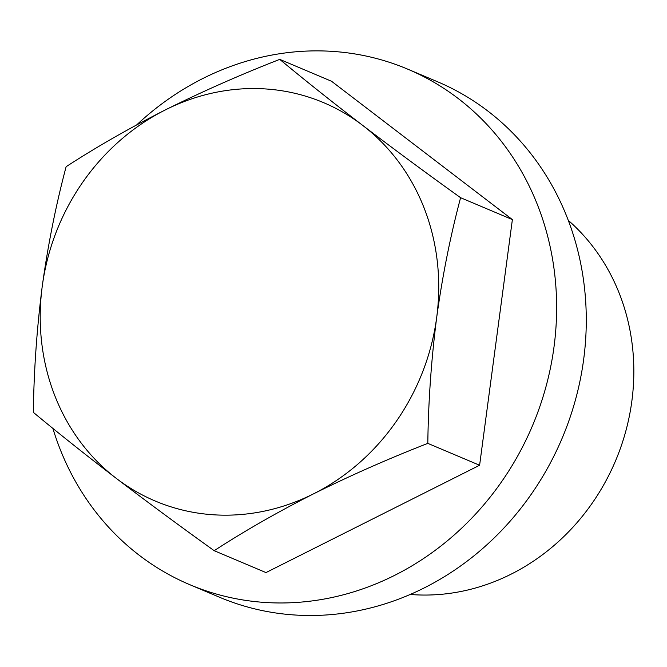 <?xml version="1.0" encoding="UTF-8"?>
<svg xmlns="http://www.w3.org/2000/svg" width="667" height="667" viewBox="0 0 667 667"><rect width="100%" height="100%" fill="white"/><g stroke="black" fill="none" stroke-linecap="round" stroke-linejoin="round"><path stroke-width="1" d="M214.19 550.692C179.865 526.08 147.224 501.968 116.266 478.356C85.643 454.861 58.004 432.866 33.35 412.364C33.875 370.594 36.835 328.589 42.238 286.36A216.25 196.081 112.9 0 1 165.433 109.863C202.059 91.654 240.162 74.821 279.748 59.371C304.469 79.923 332.108 101.926 362.673 125.371C393.705 149.041 426.346 173.153 460.597 197.707C450.408 235.951 442.438 275.838 436.702 317.367C431.299 359.596 428.339 401.592 427.814 443.372C388.136 458.854 350.033 475.688 313.498 493.863C277.289 512.239 244.18 531.19 214.19 550.692L265.983 572.578L479.606 465.258L512.381 219.593L331.541 81.257L279.748 59.371M568.284 220.36A211.948 192.179 112.9 0 1 615.558 460.797A211.948 192.179 112.9 0 1 410.188 594.464M407.695 69.143L437.344 81.674A279.848 253.752 112.9 0 1 562.148 438.219A279.848 253.752 112.9 0 1 219.476 597.223L189.828 584.701A279.848 253.752 -67.1 0 0 262.023 602.243A279.848 253.752 -67.1 0 0 545.898 386.985A279.848 253.752 -67.1 0 0 407.695 69.143A279.848 253.752 -67.1 0 0 335.501 51.601A279.848 253.752 -67.1 0 0 136.768 124.829M52.885 428.389A279.848 253.752 -67.1 0 0 189.828 584.701M436.702 317.367A216.25 196.081 112.9 0 1 313.498 493.863A216.25 196.081 112.9 0 1 116.266 478.356A216.25 196.081 112.9 0 1 42.238 286.36C47.974 244.839 55.936 204.952 66.125 166.7C96.198 147.149 129.298 128.206 165.433 109.863A216.25 196.081 112.9 0 1 362.673 125.371A216.25 196.081 112.9 0 1 436.702 317.367M479.606 465.258L427.814 443.372M512.381 219.593L460.597 197.707"/></g></svg>
